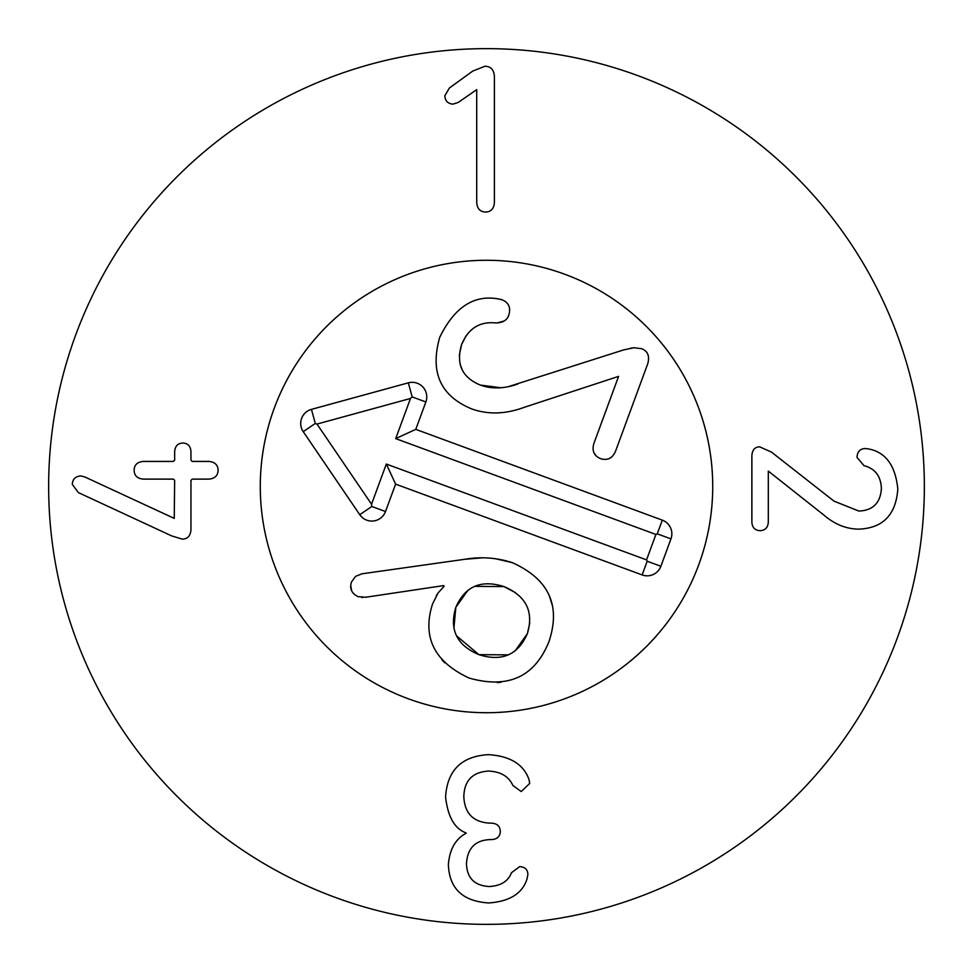 <?xml version="1.0" encoding="UTF-8"?>
<svg xmlns="http://www.w3.org/2000/svg" width="973" height="973" viewBox="0 0 973 973"><rect width="100%" height="100%" fill="white"/><g stroke="black" fill="none" stroke-linecap="round" stroke-linejoin="round"><path stroke-width="1.46" d="M445.585 796.838C447.3 770.336 461.555 756.264 488.337 754.647C510.059 755.985 523.62 764.292 529.008 779.568L529.701 783.472L521.2 791.548L512.844 785.418C508.721 776.369 500.596 771.589 488.47 771.078C472.464 772.1 464.243 780.638 463.829 796.705C464.62 813.501 473.389 822.319 490.149 823.158L491.535 823.158C497.154 823.486 500.086 826.223 500.317 831.38C500.086 836.525 497.154 839.273 491.535 839.59L490.283 839.59C475.383 840.1 467.441 848.14 466.468 863.683C466.979 878.169 474.642 885.783 489.455 886.525C500.876 885.831 508.21 881.234 511.457 872.745L519.667 866.615C524.921 866.894 527.658 869.485 527.889 874.411L527.05 878.862C522.501 893.396 509.779 901.424 488.896 902.956C462.759 901.375 449.246 888.568 448.371 864.523C449.623 849.295 455.522 838.896 466.055 833.326L466.055 832.912C454.586 828.716 447.762 816.7 445.585 796.838M751.874 522.051L751.874 455.473C752.336 449.818 754.939 446.935 759.67 446.838L771.504 452.129L834.031 501.156L858.831 511.044C872.939 510.484 880.456 502.968 881.392 488.482C880.881 476.138 875.068 468.524 863.975 465.641L857.018 457.432C857.249 451.764 859.986 448.796 865.228 448.517L868.439 448.93C885.649 452.117 895.44 465.483 897.824 489.042C895.914 514.851 882.876 528.217 858.685 529.142C846.242 529.008 834.639 524.325 823.876 515.082L768.305 471.078L768.305 522.051C767.977 527.524 765.24 530.407 760.083 530.674C754.939 530.407 752.19 527.524 751.874 522.051M494.406 202.579C493.895 208.709 490.976 211.871 485.636 212.053C480.151 211.871 477.184 208.709 476.721 202.579L476.721 89.638L458.198 102.457L453.041 104.123C447.896 103.746 445.16 100.961 444.831 95.768L449.429 87.971L472.683 71.114L484.943 66.249C490.793 66.383 493.943 69.776 494.406 76.405L494.406 202.579M192.204 479.117L190.951 480.37L190.951 529.799C190.489 535.88 187.607 538.993 182.316 539.139L171.734 535.928L78.424 492.618L72.294 484.408C72.525 479.251 75.359 476.417 80.795 475.906L84.967 477.025L174.24 518.39L174.654 480.37L173.401 479.117L143.457 479.117C137.375 478.643 134.262 475.675 134.128 470.202C134.262 464.863 137.375 461.932 143.457 461.421L173.401 461.421L174.654 460.168L174.654 451.679C175.067 446.108 177.816 443.226 182.875 443.043C187.886 443.226 190.574 446.108 190.951 451.679L190.951 460.168L192.204 461.421L208.769 461.421C214.765 461.932 217.879 464.863 218.11 470.202C217.879 475.675 214.765 478.643 208.769 479.117L192.204 479.117M260.278 486.5A226.222 226.222 0 0 1 599.611 290.586A226.222 226.222 0 0 1 599.611 682.414A226.222 226.222 0 0 1 260.278 486.5M924.35 486.5A437.85 437.85 0 0 1 267.575 865.69A437.85 437.85 0 0 1 267.575 107.31A437.85 437.85 0 0 1 924.35 486.5M515.143 650.888L527.366 633.654C533.958 611.628 526.162 595.95 503.978 586.597C481.088 579.349 465.045 586.245 455.838 607.31C449.1 629.555 456.787 645.33 478.911 654.659C501.861 661.932 518.013 654.926 527.366 633.654L529.811 622.769M526.892 606.252L526.466 605.376M515.264 592.533L503.978 586.597L474.775 586.342M467.94 590.27L455.838 607.31L453.892 628.254M494.916 558.587L512.37 562.674C548.833 579.154 561.032 605.461 548.954 641.608C534.736 676.94 508.101 689.091 469.059 678.035C434.165 661.725 422.002 637.011 432.559 603.929L438.057 592.971L444.029 586.33L443.676 585.588L365.836 597.227L358.149 596.68C351.569 593.494 349.356 588.592 351.508 581.976L355.546 576.393L362.005 573.79L464.79 559.28L481.574 557.906M362.844 597.519L361.701 597.471M351.727 591L350.706 585.551M456.544 635.831L478.911 654.659L508.234 654.865M464.79 559.28C480.978 556.52 496.838 557.651 512.37 562.674M436.245 595.865L436.999 594.576M444.612 662.747L441.827 659.694M533.703 666.213L531.088 668.682M501.046 682.255L497.337 682.608M549.21 595.476L552.275 605.157M509.463 386.305L623.547 349.939L633.922 347.726L641.657 348.711C647.836 351.119 649.867 356.167 647.726 363.829L615.52 451.277C612.443 458.319 607.456 460.776 600.548 458.648C593.919 455.79 591.706 450.681 593.931 443.323L618.597 376.369L524.301 407.298C505.68 414.218 488.166 414.766 471.759 408.928C440.428 396.011 429.762 372.136 439.747 337.303C454.269 307.517 473.608 294.685 497.762 298.833L499.696 299.173M500.888 299.441L502.177 299.83C508.928 302.737 511.093 307.967 508.66 315.52C506.836 320.458 502.457 322.927 495.537 322.939L495.16 322.914M497.762 298.833L502.177 299.83M504.136 320.993L496.984 322.951M475.663 326.819L473.474 328.156M466.055 335.807L461.616 344.527L459.292 355.194M495.537 322.939C479.567 321.358 468.256 328.546 461.616 344.527C455.826 363.999 462.066 377.512 480.334 385.077L500.536 387.716M460.083 364.23L462.382 370.117M480.334 385.077C491.572 389.151 504.026 388.811 517.685 384.08M630.358 348.249L633.934 347.726M595.962 455.632L593.846 452.518M611.652 457.067L609.147 458.538M408.319 698.784A226.222 226.222 0 0 1 341.754 312.649A226.222 226.222 0 0 1 709.439 448.067A226.222 226.222 0 0 1 408.319 698.784M415.787 429.348L662.309 520.141A14.595 14.595 0 0 1 670.956 538.884L660.874 566.274A14.595 14.595 0 0 1 642.131 574.921L395.61 484.128L385.515 511.518A14.595 14.595 0 0 1 359.755 514.693L303.235 431.659A14.595 14.595 0 0 1 311.445 409.378L408.319 382.839A14.595 14.595 0 0 1 425.87 401.958L415.787 429.348L395.695 438.616L410.484 398.468L316.991 424.07L371.54 504.209L386.33 464.048L646.559 559.889L655.911 534.457L395.695 438.616M662.309 520.141L657.261 533.836L655.911 534.457M425.87 401.958L412.175 396.911L410.484 398.468M303.235 431.659L315.301 423.45L316.991 424.07M359.755 514.693L371.82 506.483L371.54 504.209M395.61 484.128L386.33 464.048M660.874 566.274L647.179 561.226L646.559 559.889M408.319 382.839L412.175 396.911M311.445 409.378L315.301 423.45M385.515 511.518L371.82 506.483M642.131 574.921L647.179 561.226M670.956 538.884L657.261 533.836"/></g></svg>
